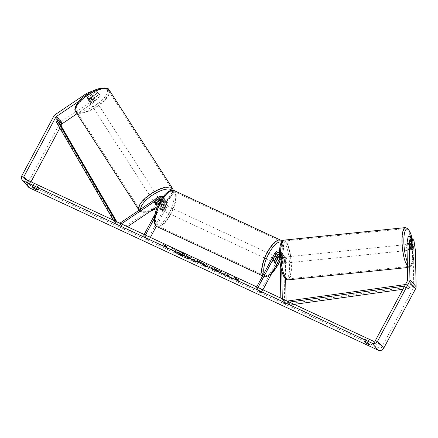 <?xml version="1.0" encoding="UTF-8"?>
<svg xmlns="http://www.w3.org/2000/svg" width="438" height="438" viewBox="0 0 438 438"><rect width="100%" height="100%" fill="white"/><g stroke="black" fill="none" stroke-linecap="round" stroke-linejoin="round"><path stroke-width="0.33" stroke-dasharray="2.19 1.64" d="M279.543 255.578A2.102 1.938 138.6 0 1 282.521 257.079L282.63 262.833A3 0.717 -95.6 0 1 282.275 263.408A3 0.717 -95.6 0 1 282.039 263.276A3 0.717 -95.6 0 1 281.399 261.437L281.289 255.683A2.102 1.938 -41.4 0 0 279.51 253.87M282.63 262.833L284.081 262.69A3 0.717 -95.6 0 1 283.725 263.265A3 0.717 -95.6 0 1 283.49 263.134A3 0.717 -95.6 0 1 282.849 261.294L282.74 255.54A3.603 3.323 -41.4 0 0 281.962 253.498A3.603 3.323 -41.4 0 0 276.208 254.462L273.12 260.221A3 1.079 115 0 0 273.312 262.072A3 1.079 115 0 0 274.352 261.617L276.794 257.068M279.51 254.056A3.603 3.323 138.6 0 1 283.194 254.894A3.603 3.323 138.6 0 1 283.972 256.936L284.081 262.69M280.818 298.114L280.84 299.258L282.291 299.116L282.286 298.798M281.754 270.941L281.431 254.056A3.603 3.323 -41.4 0 0 280.654 252.014A3.603 3.323 -41.4 0 0 279.553 251.22M282.291 299.116L286.134 303.485L286.08 300.567M285.669 279.001L285.28 258.42A3.603 3.323 -41.4 0 0 284.503 256.383A3.603 3.323 -41.4 0 0 278.749 257.341L260.073 292.168L261.344 292.759L262.937 289.792M280.145 262.805L279.981 254.199A2.102 1.938 -41.4 0 0 279.51 252.989M280.84 299.258L284.684 303.627L283.829 258.562A2.102 1.938 -41.4 0 0 280.019 257.933L279.701 258.524M257.987 287.487L257.5 288.396L261.344 292.759M256.717 286.895L256.23 287.804L257.5 288.396M256.23 287.804L260.073 292.168M284.684 303.627L286.134 303.485M274.391 260.813L273.12 260.221M275.524 262.165L274.352 261.617M281.399 261.437L282.849 261.294M408.906 250.175A3 0.761 -95.9 0 1 408.057 246.912A3 0.761 -95.9 0 1 408.539 244.327A3 0.761 -95.9 0 1 408.796 244.453A3 0.761 -95.9 0 1 409.645 247.716A3 0.761 -95.9 0 1 409.158 250.301A3 0.761 -95.9 0 1 408.906 250.175M412.925 249.605L410.324 249.874A3 0.761 -95.9 0 0 410.247 245.789L412.848 245.521M412.925 249.567A3 0.717 -95.6 0 1 412.645 249.939A3 0.761 -95.9 0 1 412.629 249.945A3 0.761 -95.9 0 1 412.372 249.813A3 0.761 -95.9 0 1 411.786 248.39L411.78 248.138M411.682 244.311L409.108 244.574A3 0.761 -95.9 0 0 409.185 248.658L411.786 248.39M284.64 263.008A3 0.761 -95.9 0 1 283.791 259.75A3 0.761 -95.9 0 1 284.273 257.166A3 0.761 -95.9 0 1 284.53 257.292A3 0.761 -95.9 0 1 285.379 260.55A3 0.761 -95.9 0 1 284.892 263.139A3 0.761 -95.9 0 1 284.64 263.008M281.93 257.56A3 0.761 -95.9 0 1 282.515 258.984L284.246 258.809A3 0.761 -95.9 0 1 284.328 262.888L282.592 263.068A3 0.761 -95.9 0 1 282.291 263.408A3 0.761 -95.9 0 1 282.039 263.276A3 0.761 -95.9 0 1 281.453 261.853L283.183 261.672A3 0.761 -95.9 0 1 283.107 257.588L281.371 257.768A3 0.761 -95.9 0 1 281.672 257.435A3 0.761 -95.9 0 1 281.93 257.56M282.592 263.068L282.515 258.984M281.371 257.768L281.453 261.853M409.185 248.658L409.108 244.574M410.247 245.789L410.324 249.874M284.246 258.809L284.328 262.888M283.183 261.672L283.107 257.588M285.976 257.144A3 0.761 -95.9 0 1 286.824 260.402A3 0.761 -95.9 0 1 286.337 262.986A3 0.761 -95.9 0 1 286.085 262.86A3 0.761 -95.9 0 1 285.231 259.603A3 0.761 -95.9 0 1 285.718 257.013A3 0.761 -95.9 0 1 285.976 257.144M407.351 244.607A3 0.761 -95.9 0 1 408.2 247.864A3 0.761 -95.9 0 1 407.712 250.448A3 0.761 -95.9 0 1 407.46 250.322A3 0.761 -95.9 0 1 406.612 247.065A3 0.761 -95.9 0 1 407.094 244.475A3 0.761 -95.9 0 1 407.351 244.607M407.061 229.364A19.009 4.807 -95.9 0 1 412.437 249.999A19.009 4.807 -95.9 0 1 409.36 266.37A19.009 4.807 -95.9 0 1 407.751 265.559A19.009 4.807 -95.9 0 1 402.374 244.93A19.009 4.807 -95.9 0 1 405.451 228.554A19.009 4.807 -95.9 0 1 407.061 229.364M286.375 278.097A19.009 4.807 -95.9 0 1 280.999 257.467A19.009 4.807 -95.9 0 1 284.076 241.092A19.009 4.807 -95.9 0 1 285.685 241.902A19.009 4.807 -95.9 0 1 291.062 262.537A19.009 4.807 -95.9 0 1 287.98 278.907A19.009 4.807 -95.9 0 1 286.375 278.097M182.728 256.58A10.129 1.473 28.2 0 1 171.209 248.85A10.129 1.473 28.2 0 1 177.543 250.689A10.129 1.473 28.2 0 1 189.063 258.42A10.129 1.473 28.2 0 1 182.728 256.58M182.87 256.318A10.129 1.473 28.2 0 1 171.351 248.587A10.129 1.473 28.2 0 1 177.686 250.426A10.129 1.473 28.2 0 1 189.205 258.163A10.129 1.473 28.2 0 1 182.87 256.318M31.01 181.83L30.085 183.56A1.801 1.659 -41.4 0 0 30.77 185.838L379.335 348.095A1.801 1.659 -41.4 0 0 381.701 347.235L413.56 287.821A1.801 1.659 -41.4 0 0 413.779 286.939L413.089 250.673L415.41 250.448M226.988 275.278L232.156 278.573L228.822 277.019L224.07 273.969L225.318 275.387L222.504 274.079L219.427 270.585L222.247 271.894L224.42 273.673L225.833 273.564L229.211 275.141L226.846 275.54L232.02 278.831L232.156 278.573M204.946 264.207L196.837 260.068L204.218 265.565L206.917 266.824L208.138 265.329L205.137 263.933L204.803 264.47L200.867 262.636L201.009 262.378M37.794 186.67A3 0.438 -151.8 0 0 35.073 185.115A3 0.438 -151.8 0 0 33.222 184.54L34.356 185.827A3 0.438 -151.8 0 0 37.077 187.382A3 0.438 -151.8 0 0 38.927 187.957L37.794 186.67L36.672 188.767M369.595 341.12L370.729 342.406A3 0.438 28.2 0 1 368.873 341.837A3 0.438 28.2 0 1 366.157 340.277L365.024 338.996A3 0.438 28.2 0 1 366.874 339.565A3 0.438 28.2 0 1 369.595 341.12L368.473 343.217M238.677 279.783L235.19 277.358L234.106 277.659L235.628 278.365L237.933 280.988L239.46 281.694L237.15 279.077L238.677 279.783L238.535 280.046L235.053 277.621L235.19 277.358M164.491 245.253L162.969 244.541L164.053 244.245L167.54 246.671L166.013 245.964L168.323 248.581L166.796 247.875L164.491 245.253L164.349 245.515L166.659 248.132L166.796 247.875M192.326 258.885L191.45 257.889L188.63 256.575L191.707 260.068L196.065 262.099C198.737 263.326 199.783 263.572 199.208 262.833L199.339 262.565C198.414 261.645 196.585 260.544 193.859 259.274L192.468 258.623L191.587 257.626L188.773 256.312L191.849 259.805L196.202 261.836C198.879 263.068 199.925 263.315 199.345 262.576L199.52 262.931L199.378 263.194L199.208 262.833C198.272 261.902 196.448 260.807 193.722 259.531L192.326 258.885L192.468 258.623M218.425 270.542L213.229 267.656L209.342 266.512L209.588 267.032C210.815 268.264 213.136 269.699 216.542 271.346L220.215 272.622L215.737 270.449L212.353 268.089L212.348 268.647C211.943 268.122 212.474 268.187 213.952 268.844L216.618 270.334L216.761 270.071L218.425 270.542L218.283 270.804L213.087 267.919L209.2 266.775L209.446 267.295C210.673 268.527 212.994 269.961 216.405 271.604L220.073 272.885L220.215 272.622M220.073 272.885L215.595 270.711L212.359 268.658L212.49 268.385C212.085 267.859 212.616 267.925 214.094 268.582L216.761 270.071M370.729 342.406L369.606 344.503M38.927 187.957L37.805 190.048M92.905 100.324L94.104 102.191L100.231 95.648L99.032 93.781L92.905 100.324L61.369 121.583A4.205 3.876 -41.4 0 0 59.913 123.198L28.054 182.613A4.205 3.876 -41.4 0 0 28.454 187.048M61.057 125.799L59.847 128.049M95.205 89.954L95.544 89.823L96.743 91.684L87.95 95.205L79.032 101.216M87.95 95.205L87.315 94.214M408.106 236.624L409.234 237.905L409.431 248.198A3 0.717 84.4 0 0 410.307 250.169A3 0.717 84.4 0 0 410.658 249.594L410.466 239.301L411.594 240.588L413.089 250.673M410.466 239.301L411.583 239.192M413.915 240.358L411.594 240.588M409.234 237.905L411.556 237.681M96.743 91.684L97.871 92.971L88.919 99.004A3 1.15 147.3 0 0 88.503 100.318A3 1.15 147.3 0 0 88.542 100.373A3 1.15 147.3 0 0 90.151 100.401L99.103 94.367L100.231 95.648M94.104 102.191L76.968 113.743M99.103 94.367L97.904 92.5L88.952 98.534A3 1.15 -32.7 0 1 87.343 98.506A3 1.15 -32.7 0 1 87.304 98.451A3 1.15 -32.7 0 1 87.72 97.137L96.672 91.104L97.871 92.971M88.919 99.004L87.72 97.137M97.904 92.5L99.032 93.781M95.544 89.823L96.672 91.104M90.151 100.401L88.952 98.534M33.222 184.54L32.1 186.637M34.356 185.827L33.682 187.086M410.658 249.594L412.925 249.375M409.431 248.198L411.753 247.968M365.024 338.996L363.901 341.087M366.157 340.277L365.478 341.536M183.9 254.39L180.642 252.874L179.525 252.978L178.288 252.403L177.352 251.346L174.532 250.032L177.614 253.531L182.432 255.77L185.411 256.936L185.586 256.531L182.547 254.483L184.042 254.128L180.784 252.611L179.662 252.721L178.43 252.14L177.494 251.084L174.674 249.769L177.757 253.268L182.569 255.513L185.553 256.673L185.728 256.268L182.684 254.221L184.042 254.128M185.411 256.936L185.734 256.279L185.411 256.936M235.053 277.621L234.106 277.659M233.963 277.916L235.485 278.628L235.628 278.365M235.485 278.628L237.796 281.251L237.933 280.988M237.15 279.077L239.318 281.957L239.46 281.694M239.318 281.957L237.796 281.251M237.013 279.34L238.535 280.046M166.659 248.132L168.181 248.844L168.323 248.581M164.349 245.515L162.826 244.804L163.916 244.508L167.398 246.933L165.876 246.222L166.013 245.964M165.876 246.222L168.181 248.844M200.867 262.636L199.608 261.683L199.744 261.42M199.608 261.683L196.7 260.331L196.837 260.068M196.7 260.331L204.075 265.828L204.218 265.565M204.075 265.828L206.774 267.087L206.917 266.824M206.774 267.087L208.138 265.329M207.995 265.592L204.995 264.191L205.137 263.933M204.995 264.191L204.803 264.47M202.389 263.791L204.655 264.842L204.398 265.308L202.389 263.791L202.531 263.528L204.798 264.579L204.541 265.045L202.531 263.528M196.35 261.481L196.492 261.218L193.946 260.303L193.136 259.384L196.492 261.218L196.35 261.481L193.81 260.566L192.994 259.641L196.35 261.481M232.02 278.831L228.68 277.281L223.933 274.232L225.181 275.65L222.362 274.341L219.285 270.848L222.104 272.157L224.278 273.936L225.69 273.827L229.074 275.403L229.211 275.141M229.074 275.403L226.846 275.54M216.618 270.334L218.283 270.804M179.695 254.002L178.956 253.164L182.695 255.151L182.838 254.889L182.766 255.283L179.695 254.002L179.098 252.901L180.96 253.772L182.838 254.889L179.837 253.744M155.452 204.354A3 1.15 -32.7 0 1 155.408 204.3L154.663 203.133A3 1.15 -32.7 0 1 155.079 201.819L160.084 198.441A3.603 3.323 138.6 0 1 164.589 198.863A3.603 3.323 138.6 0 1 164.934 202.663L161.841 208.422A3 1.079 115 0 0 162.033 210.273A3 1.079 115 0 0 163.073 209.818L166.161 204.059A3.603 3.323 -41.4 0 0 165.816 200.259A3.603 3.323 -41.4 0 0 161.315 199.843L160.927 200.1M160.177 200.609L156.311 203.216A3 1.15 -32.7 0 1 154.702 203.188A3 1.15 -32.7 0 1 154.663 203.133M155.829 202.986L155.079 201.819M121.337 223.878L120.341 224.546L119.59 223.38L123.439 227.744L162.624 201.327A3.603 3.323 138.6 0 1 167.124 201.743A3.603 3.323 138.6 0 1 167.469 205.542L156.377 226.232M119.59 223.38L119.87 223.194M162.087 198.299A2.102 1.938 138.6 0 1 162.356 200.588L154.997 214.302M162.963 197.067A3.603 3.323 138.6 0 1 163.281 197.379A3.603 3.323 138.6 0 1 163.626 201.179L154.307 218.551M157.696 206.32L163.374 202.493A2.102 1.938 138.6 0 1 166.199 204.951L147.529 239.778L148.8 240.369L150.387 237.401M161.408 199.334A2.102 1.938 138.6 0 1 163.664 202.071L160.571 207.831A3 1.079 115 0 0 160.762 209.682A3 1.079 115 0 0 161.803 209.227L164.891 203.467A2.102 1.938 -41.4 0 0 162.065 201.009L159.388 202.816M144.168 234.505L143.68 235.414L147.529 239.778M145.438 235.096L144.951 236.005L148.8 240.369M144.951 236.005L143.68 235.414M120.341 224.546L124.184 228.915L123.439 227.744M124.184 228.915L127.442 226.72M160.571 207.831L161.841 208.422M161.803 209.227L163.073 209.818M156.985 204.261L156.311 203.216M272.792 258.004A3 1.079 -65 0 1 274.829 256.153A3 1.079 -65 0 1 274.33 259.75A3 1.079 -65 0 1 272.294 261.601A3 1.079 -65 0 1 272.792 258.004M277.391 258.683L275.863 257.971A3 1.079 -65 0 1 275.091 260.106A3 1.079 -65 0 1 273.859 261.71L275.387 262.422M274.308 261.201L272.786 260.49A3 1.079 -65 0 1 273.558 258.36A3 1.079 -65 0 1 274.79 256.75L276.214 257.413M163.549 207.152A3 1.079 -65 0 1 165.586 205.302A3 1.079 -65 0 1 165.088 208.899A3 1.079 -65 0 1 163.051 210.744A3 1.079 -65 0 1 163.549 207.152M163.571 205.701L165.099 206.407A3 1.079 -65 0 1 164.327 208.543A3 1.079 -65 0 1 163.089 210.152L161.567 209.441A3 1.079 -65 0 1 160.762 209.682A3 1.079 -65 0 1 160.489 208.22L162.493 204.48A3 1.079 -65 0 1 163.297 204.239A3 1.079 -65 0 1 163.571 205.701L161.567 209.441M162.493 204.48L164.02 205.187A3 1.079 -65 0 0 162.788 206.796A3 1.079 -65 0 0 162.016 208.926L160.489 208.22M162.016 208.926L164.02 205.187M165.099 206.407L163.089 210.152M275.863 257.971L273.859 261.71M272.786 260.49L274.79 256.75M271.522 257.413A3 1.079 -65 0 1 273.558 255.562A3 1.079 -65 0 1 273.06 259.159A3 1.079 -65 0 1 271.023 261.01A3 1.079 -65 0 1 271.522 257.413M164.819 207.743A3 1.079 -65 0 1 166.856 205.893A3 1.079 -65 0 1 166.358 209.49A3 1.079 -65 0 1 164.321 211.335A3 1.079 -65 0 1 164.819 207.743M170.459 214.144A19.009 6.827 -65 0 1 157.565 225.849A19.009 6.827 -65 0 1 160.719 203.09A19.009 6.827 -65 0 1 173.607 191.384A19.009 6.827 -65 0 1 170.459 214.144M277.161 263.813A19.009 6.827 -65 0 1 264.273 275.518A19.009 6.827 -65 0 1 267.426 252.759A19.009 6.827 -65 0 1 280.315 241.053A19.009 6.827 -65 0 1 277.161 263.813M89.166 101.337A3 1.111 -32.8 0 1 89.122 101.282A3 1.111 -32.8 0 1 90.978 98.774A3 1.111 -32.8 0 1 94.137 97.981A3 1.111 -32.8 0 1 94.175 98.035A3 1.111 -32.8 0 1 92.325 100.543A3 1.111 -32.8 0 1 89.166 101.337M91.093 95.057A3 1.111 -32.8 0 1 92.325 95.166A3 1.111 -32.8 0 1 92.363 95.216A3 1.111 -32.8 0 1 92.133 96.229L88.586 98.627A3 1.111 -32.8 0 1 87.354 98.517A3 1.111 -32.8 0 1 87.31 98.468A3 1.111 -32.8 0 1 87.54 97.455L91.093 95.057L92.451 97.17A3 1.111 -32.8 0 0 88.898 99.568L87.54 97.455M88.586 98.627L89.943 100.74A3 1.111 -32.8 0 0 93.497 98.342L92.133 96.229M154.094 202.241A3 1.111 -32.8 0 1 154.056 202.192A3 1.111 -32.8 0 1 155.906 199.679A3 1.111 -32.8 0 1 159.065 198.89A3 1.111 -32.8 0 1 159.103 198.94A3 1.111 -32.8 0 1 157.253 201.453A3 1.111 -32.8 0 1 154.094 202.241M160.407 200.982A3 1.111 -32.8 0 1 160.423 200.998A3 1.111 -32.8 0 1 160.461 201.053A3 1.111 -32.8 0 1 160.237 202.066L159.328 200.659A3 1.111 -32.8 0 1 155.78 203.051L156.684 204.458M159.114 200.774L158.282 199.487A3 1.111 -32.8 0 0 154.734 201.88L155.621 203.265M159.531 202.542L160.237 202.066M88.898 99.568L92.451 97.17M93.497 98.342L89.943 100.74M159.328 200.659L155.78 203.051M154.734 201.88L158.282 199.487M153.338 201.069A3 1.111 -32.8 0 1 153.3 201.015A3 1.111 -32.8 0 1 155.151 198.507A3 1.111 -32.8 0 1 158.31 197.713A3 1.111 -32.8 0 1 158.348 197.768A3 1.111 -32.8 0 1 156.497 200.275A3 1.111 -32.8 0 1 153.338 201.069M89.916 102.508A3 1.111 -32.8 0 1 89.878 102.459A3 1.111 -32.8 0 1 91.734 99.946A3 1.111 -32.8 0 1 94.893 99.158A3 1.111 -32.8 0 1 94.931 99.207A3 1.111 -32.8 0 1 93.075 101.715A3 1.111 -32.8 0 1 89.916 102.508M108.142 90.223A19.009 7.019 -32.8 0 1 108.389 90.546A19.009 7.019 -32.8 0 1 96.667 106.434A19.009 7.019 -32.8 0 1 76.666 111.444A19.009 7.019 -32.8 0 1 76.42 111.115A19.009 7.019 -32.8 0 1 88.142 95.227A19.009 7.019 -32.8 0 1 108.142 90.223M171.559 188.778A19.009 7.019 -32.8 0 1 171.811 189.106A19.009 7.019 -32.8 0 1 160.084 204.995A19.009 7.019 -32.8 0 1 140.083 210.005A19.009 7.019 -32.8 0 1 139.837 209.676A19.009 7.019 -32.8 0 1 151.559 193.788A19.009 7.019 -32.8 0 1 171.559 188.778M56.31 121.956L58.615 124.578L116.7 224.552L113.365 220.166M115.802 221.299L117.97 223.763L116.7 224.552M115.577 221.195L114.389 221.929M116.815 221.77L117.97 223.763M58.615 124.578L59.891 123.79M289.381 302.1L287.251 302.395L289.562 305.018L294.248 304.366M402.883 289.277L410.236 288.253L407.926 285.636L404.586 286.096M287.164 300.977L289.474 303.594L289.562 305.018M287.169 301.07L287.251 302.395M407.926 285.636L407.838 284.213L410.149 286.83L289.474 303.594M407.838 284.213L405.418 284.547M410.236 288.253L410.149 286.83M281.431 254.056L282.74 255.54M283.972 256.936L285.28 258.42M277.44 255.858L278.749 257.341M279.636 257.495L280.019 257.933M282.521 257.079L283.829 258.562M274.905 252.978L276.208 254.462M279.981 254.199L281.289 255.683M407.362 265.986A19.967 5.048 84.1 0 0 407.767 266.474A19.967 5.048 84.1 0 0 409.459 267.328A19.967 5.048 84.1 0 0 412.689 250.125A19.967 5.048 84.1 0 0 407.044 228.45A19.967 5.048 84.1 0 0 405.353 227.601M412.262 239.126A18.467 4.67 -95.9 0 1 413.582 259.181A18.467 4.67 -95.9 0 1 409.185 264.897A18.467 4.67 -95.9 0 1 407.274 261.596M283.977 240.139A19.967 5.048 -95.9 0 1 285.669 240.988A19.967 5.048 -95.9 0 1 291.314 262.663A19.967 5.048 -95.9 0 1 288.078 279.866M284.919 277.73A18.467 4.67 84.1 0 0 289.589 265.494A18.467 4.67 84.1 0 0 284.251 242.57A18.467 4.67 84.1 0 0 279.575 254.806A18.467 4.67 84.1 0 0 284.919 277.73M24.616 178.852L30.77 185.838M373.181 341.109L379.335 348.095M407.625 279.953L413.779 286.939M407.406 280.835L413.56 287.821M375.552 340.249L381.701 347.235M26.86 179.898L30.085 183.56M55.215 114.597L61.369 121.583M53.759 116.212L59.913 123.198M21.9 175.627L28.054 182.613M161.315 199.843L162.624 201.327M158.78 196.958L160.084 198.441M166.161 204.059L167.469 205.542M162.065 201.009L163.374 202.493M164.891 203.467L166.199 204.951M162.356 200.588L163.664 202.071M163.626 201.179L164.934 202.663M157.16 226.72A19.967 7.172 115 0 0 170.705 214.423A19.967 7.172 115 0 0 174.017 190.514M159.585 202.652A18.467 6.636 -65 0 1 172.95 191.921A18.467 6.636 -65 0 1 169.046 213.394A18.467 6.636 -65 0 1 155.682 224.125A18.467 6.636 -65 0 1 159.585 202.652M280.72 240.183A19.967 7.172 -65 0 1 277.407 264.092A19.967 7.172 -65 0 1 263.868 276.389A19.967 7.172 -65 0 1 262.811 275.524M279.92 260.928A18.467 6.636 115 0 0 281.366 242.137M264.048 273.224A18.467 6.636 115 0 0 271.878 273.115M75.61 111.635A19.967 7.375 147.2 0 0 75.873 111.98A19.967 7.375 147.2 0 0 96.88 106.719A19.967 7.375 147.2 0 0 109.199 90.025M76.36 109.965A18.467 6.822 -32.8 0 1 87.063 94.509A18.467 6.822 -32.8 0 1 106.938 89.347A18.467 6.822 -32.8 0 1 96.234 104.808A18.467 6.822 -32.8 0 1 76.36 109.965M172.616 188.586A19.967 7.375 -32.8 0 1 160.303 205.28A19.967 7.375 -32.8 0 1 139.289 210.541A19.967 7.375 -32.8 0 1 139.065 210.251M156.881 208.296A18.467 6.822 147.2 0 0 171.866 190.256A18.467 6.822 147.2 0 0 171.784 190.163M140.625 209.2A18.467 6.822 147.2 0 0 141.288 210.875A18.467 6.822 147.2 0 0 150.825 210.952M282.275 263.408L283.725 263.265M284.503 256.383L283.194 254.894M282.067 255.891L283.375 257.374M281.962 253.498L280.654 252.014M279.526 253.005L280.835 254.489M272.294 261.601L273.312 262.072M407.389 267.541L410.959 266.693L412.295 264.886L413.215 262.023L413.905 252.387L413.543 246.851L412.317 239.121M409.158 250.301L410.307 250.169M408.539 244.327L412.01 243.966M284.892 263.139L282.291 263.408M281.672 257.435L284.273 257.166M286.337 262.986L407.712 250.448M285.718 257.013L407.094 244.475M284.076 241.092L405.451 228.554M287.98 278.907L409.36 266.37M30.26 185.46L24.106 178.474M88.503 100.318L87.304 98.451M165.816 200.259L167.124 201.743M164.693 201.25L165.997 202.734M164.589 198.863L163.281 197.379M163.462 199.854L162.153 198.37M162.033 210.273L163.051 210.744M282.045 241.179L283.501 244.716L283.512 248.976L282.368 254.571L279.942 261.125M274.829 256.153L276.477 256.92M271.582 273.668L269.124 275.601L265.937 276.75L262.652 275.825M165.586 205.302L163.297 204.239M273.558 255.562L166.856 205.893M271.023 261.01L164.321 211.335M264.273 275.518L157.565 225.849M280.315 241.053L173.607 191.384M139.032 210.196L140.713 211.696L143.976 212.414L150.36 211.264M89.122 101.282L87.31 98.468M94.175 98.035L92.363 95.216M154.056 202.192L155.413 204.3M159.93 200.221L159.103 198.94M156.82 208.455L160.341 206.38L166.336 201.847L170.141 197.894L172.545 194.094L173.234 190.245M153.3 201.015L89.878 102.459M158.348 197.768L94.931 99.207M171.811 189.106L108.389 90.546M139.837 209.676L76.42 111.115"/><path stroke-width="0.66" d="M282.286 298.798L281.754 270.941M286.08 300.567L285.669 279.001M276.794 257.068L277.44 255.858A3.603 3.323 138.6 0 1 279.51 254.056M280.818 298.114L280.145 262.805M279.553 251.22A3.603 3.323 -41.4 0 0 274.905 252.978L256.717 286.895M279.51 252.989A2.102 1.938 -41.4 0 0 276.175 253.569L257.987 287.487M279.51 253.87A2.102 1.938 -41.4 0 0 277.478 255.053L274.391 260.813A3 1.079 115 0 0 274.582 262.663A3 1.079 115 0 0 275.622 262.209L278.71 256.449A2.102 1.938 138.6 0 1 279.543 255.578M279.701 258.524L262.937 289.792M411.78 248.138L411.709 244.305A3 0.761 -95.9 0 1 412.01 243.966A3 0.761 -95.9 0 1 412.262 244.097A3 0.761 -95.9 0 1 412.848 245.521L412.925 249.605A3 0.761 -95.9 0 1 412.645 249.939A3 0.717 -95.6 0 1 412.629 249.945A3 0.717 -95.6 0 1 411.753 247.968L411.556 237.681L410.428 236.394L409.256 243.462L406.935 243.687L408.106 236.624L410.428 236.394M79.032 101.216L56.414 116.464A1.801 1.659 -41.4 0 0 55.79 117.154L23.931 176.574A1.801 1.659 -41.4 0 0 24.616 178.852L373.181 341.109A1.801 1.659 -41.4 0 0 375.552 340.249L407.406 280.835A1.801 1.659 -41.4 0 0 407.625 279.953L406.935 243.687M369.606 344.503A3 0.438 28.2 0 1 367.75 343.929A3 0.438 28.2 0 1 365.029 342.374L363.901 341.087A3 0.438 28.2 0 1 365.752 341.662A3 0.438 28.2 0 1 368.473 343.217L369.606 344.503M35.949 189.479A3 0.438 -151.8 0 0 37.805 190.048L36.672 188.767A3 0.438 -151.8 0 0 33.95 187.207A3 0.438 -151.8 0 0 32.1 186.637L33.233 187.924A3 0.438 -151.8 0 0 35.949 189.479M87.315 94.214L86.751 93.338L55.215 114.597A4.205 3.876 -41.4 0 0 53.759 116.212L21.9 175.627A4.205 3.876 -41.4 0 0 22.3 180.062A4.205 3.876 -41.4 0 0 23.493 180.949L372.059 343.206A4.205 3.876 -41.4 0 0 377.583 341.197L409.442 281.776A4.205 3.876 -41.4 0 0 409.946 279.723L409.256 243.462M22.3 180.062L28.454 187.048A4.205 3.876 -41.4 0 0 29.642 187.935L378.213 350.192A4.205 3.876 -41.4 0 0 383.737 348.183L415.596 288.762A4.205 3.876 -41.4 0 0 416.1 286.709L415.41 250.448L413.915 240.358L412.788 239.077L412.979 249.37A3 0.717 -95.6 0 1 412.925 249.567M76.968 113.743L62.568 123.45A1.801 1.659 -41.4 0 0 61.944 124.14L61.057 125.799M59.847 128.049L31.01 181.83M411.583 239.192L412.788 239.077M86.751 93.338L95.205 89.954M33.682 187.086L33.233 187.924M365.478 341.536L365.029 342.374M159.388 202.816L157.061 204.382A3 1.15 -32.7 0 1 155.452 204.354A3 1.111 -32.8 0 1 155.413 204.3A3 1.15 -32.7 0 1 155.829 202.986L160.834 199.608A2.102 1.938 138.6 0 1 161.408 199.334M160.927 200.1L160.177 200.609M119.87 223.194L158.78 196.958A3.603 3.323 138.6 0 1 162.963 197.067M121.337 223.878L159.525 198.124A2.102 1.938 138.6 0 1 162.087 198.299M156.377 226.232L150.387 237.401M154.997 214.302L144.168 234.505M154.307 218.551L145.438 235.096M127.442 226.72L157.696 206.32M276.312 257.462A3 1.079 -65 0 1 277.117 257.221A3 1.079 -65 0 1 277.391 258.683L275.387 262.422A3 1.079 -65 0 1 274.582 262.663A3 1.079 -65 0 1 274.308 261.201L276.214 257.413M159.114 200.774L159.191 200.894A3 1.111 -32.8 0 1 160.407 200.982M155.413 204.3A3 1.111 -32.8 0 1 155.638 203.287L155.621 203.265M262.811 275.524A19.967 7.172 -65 0 1 267.18 252.48A19.967 7.172 -65 0 1 280.72 240.183L174.017 190.514C171.143 188.411 163.949 193.618 159.536 202.537L156.684 204.458A3 1.111 -32.8 0 1 155.452 204.354M159.191 200.894L155.638 203.287M116.815 221.77L59.891 123.79L57.581 121.167L56.31 121.956L113.365 220.166M57.581 121.167L115.802 221.299M404.586 286.096L289.381 302.1M402.883 289.277L294.248 304.366M405.418 284.547L287.169 301.07M278.71 256.449L279.636 257.495M276.175 253.569L277.478 255.053M407.274 261.596A18.467 4.67 -95.9 0 1 403.874 238.699A18.467 4.67 -95.9 0 1 408.517 229.731A18.467 4.67 -95.9 0 1 412.262 239.126M407.389 267.541L288.078 279.866A19.967 5.048 -95.9 0 1 286.392 279.011A19.967 5.048 -95.9 0 1 280.742 257.336A19.967 5.048 -95.9 0 1 283.977 240.139L405.353 227.601A19.967 5.048 84.1 0 0 402.079 244.065A19.967 5.048 84.1 0 0 407.362 265.986M23.493 180.949L29.642 187.935M372.059 343.206L378.213 350.192M409.946 279.723L416.1 286.709M23.931 176.574L26.86 179.898M55.79 117.154L61.944 124.14M56.414 116.464L62.568 123.45M377.583 341.197L383.737 348.183M409.442 281.776L415.596 288.762M159.525 198.124L160.834 199.608M174.017 190.514A19.967 7.172 115 0 0 160.472 202.81A19.967 7.172 115 0 0 157.16 226.72C152.736 225.751 153.492 213.038 159.536 202.537M271.878 273.115A18.467 6.636 115 0 0 278.294 264.245A18.467 6.636 115 0 0 279.92 260.928M281.366 242.137A18.467 6.636 115 0 0 268.833 253.503A18.467 6.636 115 0 0 264.048 273.224M108.936 89.686A19.967 7.375 147.2 0 0 87.928 94.947A19.967 7.375 147.2 0 0 75.61 111.635C72.757 108.777 78.303 99.59 87.797 93.896C96.951 87.304 108 86.68 108.816 89.522L109.199 90.025A19.967 7.375 147.2 0 0 108.936 89.686M75.61 111.635L139.065 210.251A19.967 7.375 -32.8 0 1 139.032 210.196A19.967 7.375 -32.8 0 1 151.345 193.503A19.967 7.375 -32.8 0 1 172.358 188.247A19.967 7.375 -32.8 0 1 172.616 188.586L109.199 90.025M171.784 190.163A18.467 6.822 147.2 0 0 153.875 194.209A18.467 6.822 147.2 0 0 140.625 209.2M150.825 210.952A18.467 6.822 147.2 0 0 156.881 208.296M412.317 239.121L411.025 234.385L408.167 228.855L405.353 227.601M288.078 279.866C287.273 280.035 286.337 279.614 285.269 278.612C282.072 275.535 279.378 263.035 279.51 253C279.455 249.014 280.002 245.521 281.163 242.526C281.919 241.031 282.86 240.238 283.977 240.139M411.676 244.004L412.01 243.966M280.72 240.183L282.045 241.179M279.942 261.125L278.344 264.366L271.582 273.668M276.477 256.92L277.117 257.221M262.652 275.825L157.16 226.72M160.412 200.971L159.93 200.221M150.36 211.264L156.82 208.455M173.234 190.245L172.616 188.586"/></g></svg>
